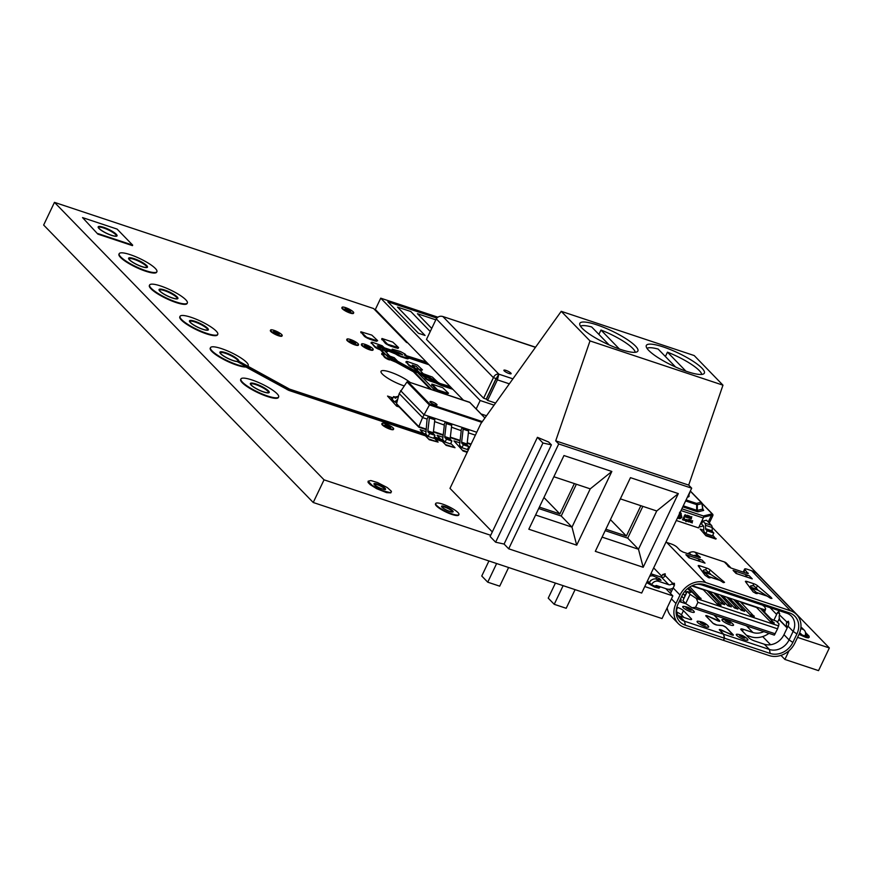 <?xml version="1.0" encoding="UTF-8"?>
<svg xmlns="http://www.w3.org/2000/svg" width="873" height="873" viewBox="0 0 873 873"><rect width="100%" height="100%" fill="white"/><g stroke="black" fill="none" stroke-linecap="round" stroke-linejoin="round"><path stroke-width="1.31" d="M492.307 531.93L449.988 488.367L480.881 423.612L561.23 311.323L589.995 340.917L555.719 440.854L558.72 443.942L508.697 548.801L504.081 544.054L551.398 444.859L548.648 442.022L537.43 437.329L542.941 443.004L551.398 444.859M589.995 340.917L722.964 385.168L688.699 485.104L691.689 488.182L641.677 593.04L508.697 548.801M555.719 440.854L688.699 485.104M561.23 311.323L694.21 355.562L722.964 385.168M635.457 346.024A32.148 6.908 25.5 0 0 604.192 327.571A32.148 6.908 25.5 0 0 579.836 323.337A32.148 6.908 25.5 0 0 605.884 343.405A32.148 6.908 25.5 0 0 637.879 351.022A32.148 6.908 25.5 0 0 635.457 346.024M701.936 368.155A32.148 6.908 25.5 0 0 670.682 349.691A32.148 6.908 25.5 0 0 646.326 345.457A32.148 6.908 25.5 0 0 672.374 365.536A32.148 6.908 25.5 0 0 704.358 373.142A32.148 6.908 25.5 0 0 701.936 368.155M537.43 437.329L490.113 536.524L495.624 542.198L504.081 544.054M495.624 542.198L542.941 443.004M558.72 443.942L691.689 488.182M643.183 567.275L595.31 551.343L630.459 477.662L678.321 493.594L643.183 567.275L638.479 549.237L656.725 510.978L678.321 493.594M576.693 545.156L528.82 529.224L563.969 455.542L611.842 471.464L576.693 545.156L571.99 527.117L590.235 488.858L611.842 471.464M496.639 563.532L487.745 582.182L499.705 586.165L508.61 567.515M488.935 560.968L481.754 576.016L487.745 582.182M563.129 585.652L554.224 604.312L566.195 608.285L575.089 589.635M555.414 583.088L548.233 598.136L554.224 604.312M602.086 537.124L638.479 549.237L627.698 538.139L642.844 506.362M656.725 510.978L620.343 498.865M535.607 515.005L571.99 527.117L561.208 516.008L576.366 484.231M590.235 488.858L553.853 476.745M605.185 530.642L627.698 538.139M538.696 508.523L561.208 516.008M635.206 352.31A30.544 6.558 25.5 0 0 632.772 348.425A30.544 6.558 25.5 0 0 600.973 330.049L598.9 334.392M609.103 344.9L591.665 326.949A30.544 6.558 25.5 0 0 580.512 326.218M539.372 507.104L559.888 513.935L574.369 483.577M701.696 374.43A30.544 6.558 25.5 0 0 699.262 370.545A30.544 6.558 25.5 0 0 667.463 352.168L665.39 356.522M675.593 367.02L658.155 349.069A30.544 6.558 25.5 0 0 647.002 348.349M605.862 529.234L626.378 536.055L640.858 505.696M619.404 349.025L600.973 330.049M543.944 497.523L559.888 513.935M685.894 371.145L667.463 352.168M610.434 519.642L626.378 536.055M713.961 615.039L719.69 621.118L708.33 616.283A2.575 0.557 25.5 0 0 707.13 615.792A2.575 0.557 25.5 0 0 705.766 615.672A2.575 0.557 25.5 0 0 705.962 616.076L712.805 623.115A2.575 0.557 25.5 0 0 715.893 624.806A2.575 0.557 25.5 0 0 716.831 625.035L722.975 625.701L725.867 627.294L733.222 635.053L719.45 629.673L723.728 634.267L724.514 638.239L723.499 640.367L769.178 655.568A20.581 17.384 135.8 0 0 794.845 643.085L798.904 634.584A20.581 17.384 135.8 0 0 796.645 614.581A20.581 17.384 135.8 0 0 790.534 610.784L751.598 570.702A20.581 17.384 -44.2 0 1 757.699 574.51L796.645 614.581M716.689 625.013L721.971 625.417A2.575 0.557 -154.5 0 1 722.909 625.646A2.575 0.557 -154.5 0 1 725.998 627.338L733.178 634.726A2.575 0.557 -154.5 0 1 733.375 635.118A2.575 0.557 -154.5 0 1 732.01 634.998A2.575 0.557 -154.5 0 1 730.81 634.518L721.862 630.219A2.575 0.557 25.5 0 0 720.672 629.728A2.575 0.557 25.5 0 0 719.308 629.608A2.575 0.557 25.5 0 0 719.505 630L723.597 634.224L684.574 621.238L685.349 625.21A18.169 15.343 -44.2 0 1 676.553 608.263A18.169 15.343 -44.2 0 1 677.961 604.192L682.02 595.692A18.169 15.343 -44.2 0 1 696.589 584.233A18.169 15.343 -44.2 0 1 704.686 584.681L789.519 612.911A18.169 15.343 -44.2 0 1 796.907 633.929L792.859 642.43A18.169 15.343 -44.2 0 1 770.193 653.44L724.514 638.239M706.071 616.174L707.195 615.858L717.279 620.583A2.575 0.557 -154.5 0 0 718.468 621.063A2.575 0.557 -154.5 0 0 719.832 621.194A2.575 0.557 -154.5 0 0 719.636 620.79L719.603 620.856M708.811 577.751L705.024 575.242L698.313 565.999A3.219 0.687 -154.5 0 1 698.214 565.671A3.219 0.687 -154.5 0 1 699.917 565.824L706.573 568.039A3.219 0.687 -154.5 0 1 710.218 569.96L724.535 582.356L723.444 582.618L719.952 580.414A6.427 3.154 -71.6 0 0 719.712 580.207L709.072 576.671A6.427 3.154 108.4 0 1 709.312 576.878L710.087 577.861L708.811 577.751M770.641 598.321L767.149 596.117A6.427 3.154 -71.6 0 0 766.92 595.921L758.015 590.192L751.358 587.976L756.28 592.374A6.427 3.154 108.4 0 1 756.52 592.581L757.295 593.575L756.018 593.454L753.126 591.872L745.52 581.702A3.219 0.687 -154.5 0 1 745.422 581.374A3.219 0.687 -154.5 0 1 747.124 581.527L753.781 583.742A3.219 0.687 -154.5 0 1 757.426 585.663L770.848 597.143L771.928 598.442L770.641 598.321M716.711 624.959L712.914 623.213M739.54 635.577C739.737 634.453 741.679 635.097 745.356 637.508C745.16 638.632 743.218 637.988 739.54 635.577M747.714 639.363L747.026 638.545C744.254 636.024 740.893 634.573 736.932 634.224A6.417 1.375 25.5 0 0 736.801 635.479A6.417 1.375 25.5 0 0 744.091 639.571A6.417 1.375 25.5 0 0 747.714 639.363A6.417 1.375 25.5 0 0 747.419 639.014M725.157 620.779C725.365 619.655 727.307 620.299 730.985 622.711C730.777 623.835 728.835 623.191 725.157 620.779M733.342 624.566L732.654 623.748C729.883 621.216 726.522 619.775 722.56 619.426A6.417 1.375 25.5 0 0 722.418 620.681A6.417 1.375 25.5 0 0 729.719 624.773A6.417 1.375 25.5 0 0 733.342 624.566A6.417 1.375 25.5 0 0 733.036 624.217M685.927 607.717C686.134 606.604 688.077 607.248 691.754 609.66C691.547 610.784 689.615 610.129 685.927 607.717M694.111 611.515L693.424 610.696C690.652 608.165 687.291 606.724 683.33 606.375A6.417 1.375 25.5 0 0 683.199 607.63A6.417 1.375 25.5 0 0 690.488 611.722A6.417 1.375 25.5 0 0 694.111 611.515A6.417 1.375 25.5 0 0 693.817 611.165M700.31 622.525C700.517 621.401 702.459 622.045 706.126 624.457C705.93 625.581 703.987 624.937 700.31 622.525M708.494 626.312L707.796 625.494C705.035 622.962 701.663 621.521 697.713 621.172A6.417 1.375 25.5 0 0 697.571 622.427A6.417 1.375 25.5 0 0 704.871 626.519A6.417 1.375 25.5 0 0 708.494 626.312A6.417 1.375 25.5 0 0 708.189 625.963M665.913 542.22A20.581 17.384 -44.2 0 1 666.754 542.482L705.7 582.553L790.534 610.784M748.085 573.626L745.018 569.774A4.823 1.037 25.5 0 1 744.647 569.021A4.823 1.037 25.5 0 1 747.212 569.251L751.598 570.702M748.314 573.157L747.212 573.419L731.258 568.116L728.366 566.522L727.7 565.66L728.9 565.922A7.235 6.111 -44.2 0 1 729.806 566.664A7.235 6.111 -44.2 0 1 730.69 567.897M727.886 565.562L724.361 561.939L694.853 552.118A7.235 6.122 135.8 0 0 689.168 552.871L690.936 554.693M693.773 555.643A7.235 6.122 -44.2 0 1 696.73 555.217L699.699 556.647L700.353 557.52L699.077 557.4L683.123 552.096L680.231 550.503L676.935 547.12A4.823 1.037 25.5 0 0 671.141 543.934L666.754 542.482M702.023 560.051L705.024 563.14L688.862 557.76L685.872 554.682L702.023 560.051A5.631 4.758 135.8 0 0 697.582 560.662M749.241 575.765L752.242 578.854L736.081 573.474L733.091 570.385L749.241 575.765A5.631 4.758 135.8 0 0 744.8 576.376M709.072 576.671L704.151 572.273A3.219 1.571 108.4 0 1 703.703 571.553L703.714 570.014L705.58 569.785L710.349 573.757A3.219 1.571 -71.6 0 0 710.808 574.489L719.712 580.207M723.128 582.509L723.641 581.429M708.254 577.544L708.723 576.409M685.872 554.682A5.631 4.758 -44.2 0 1 687.542 555.719L689.845 558.087M733.091 570.385A5.631 4.758 -44.2 0 1 734.76 571.433L737.063 573.801M755.461 593.247L755.931 592.123M770.848 597.143L770.335 598.212M705.7 582.553A20.581 17.384 135.8 0 0 680.023 595.026L675.964 603.538A20.581 17.384 135.8 0 0 678.234 623.529A20.581 17.384 135.8 0 0 684.334 627.338L723.368 640.324L724.383 638.196L685.349 625.21M661.287 577.206L661.756 576.224A20.581 17.384 -44.2 0 1 662.64 574.554L665.161 573.757L665.215 575.645L672.614 583.251L674.447 583.317L674.021 586.263A20.581 17.384 -44.2 0 0 673.138 587.944L670.497 593.476M687.815 553.657L689.157 552.871M724.361 561.939A7.235 6.111 -44.2 0 1 726.511 563.271L729.806 566.664M796.907 633.929L793.12 631.408A15.758 13.313 135.8 0 0 791.385 616.098A15.758 13.313 135.8 0 0 786.715 613.184L701.87 584.954A15.758 13.313 135.8 0 0 695.683 584.43M768.982 633.351A20.581 17.384 -44.2 0 1 750.911 636.755L746.437 635.271M770.193 653.44L769.408 649.468L723.728 634.267M746.48 625.865L752.93 632.51L743.36 629.324A4.823 1.037 -154.5 0 0 740.806 629.095A4.823 1.037 -154.5 0 0 741.166 629.848L748.958 637.857A4.823 1.037 -154.5 0 0 754.741 641.033L764.312 644.219L769.408 649.468A15.758 13.313 135.8 0 0 789.061 639.909L792.859 642.43M788.024 626.17L793.12 631.408L789.061 639.909L783.976 634.671L788.024 626.17A15.758 13.313 135.8 0 0 788.734 624.435L788.45 621.249L786.78 621.914L779.469 614.887A8.043 6.788 -44.2 0 0 780.888 621.238L787.26 627.785M676.771 607.368A15.758 13.313 135.8 0 0 679.892 618.324A15.758 13.313 135.8 0 0 684.574 621.238L679.478 615.989L689.048 619.175A4.823 1.037 25.5 0 0 691.602 619.404A4.823 1.037 25.5 0 0 691.241 618.651L683.461 610.642A4.823 1.037 25.5 0 0 677.666 607.466L676.826 607.182M724.383 638.196L723.597 634.224M683.941 617.473L681.431 614.887A4.823 1.037 25.5 0 0 676.782 612.137M667.398 608.972L666.71 608.743M667.179 607.75A20.581 17.384 135.8 0 0 671.348 616.447L678.234 623.529M674.578 584.986L671.708 584.037L672.614 583.251M650.865 573.768A5.631 4.758 -44.2 0 1 651.356 573.899L661.548 577.282A3.219 2.717 135.8 0 0 664.528 576.638L665.215 575.645M671.708 584.037A3.219 2.717 -44.2 0 1 668.729 584.692L658.537 581.298A5.631 4.758 135.8 0 0 651.596 584.561M779.371 618.422L777.505 622.34M773.882 620.256L776.643 614.45A15.758 13.313 135.8 0 0 777.352 612.726L778.858 611.384L779.567 614.483M787.315 627.654A8.043 6.788 -44.2 0 1 786.66 622.285L786.78 621.914M703.747 573.485L704.227 572.328M750.955 589.188L751.435 588.042M751.358 587.976A3.219 1.571 108.4 0 1 750.911 587.256L757.557 589.471A3.219 1.571 -71.6 0 0 758.015 590.192M757.557 589.471L754.108 585.936L750.922 585.718L750.911 587.256M764.312 644.219A15.758 13.313 135.8 0 0 783.976 634.671M714.103 615.083L719.636 620.79M706.093 616.12L712.946 623.158M677.786 615.279A15.758 13.313 135.8 0 0 679.478 615.989M679.238 601.519L685.72 603.669A0.808 0.677 -44.2 0 1 685.316 603.156M673.083 588.053A8.043 6.788 -44.2 0 1 666.71 588.937L656.518 585.543A0.808 0.677 -44.2 0 0 655.514 586.034L655.394 586.274M649.654 576.322A5.631 4.758 -44.2 0 1 653.451 576.049L659.672 578.744L661.047 580.359L656.441 579.137A5.631 4.758 135.8 0 0 649.425 582.553L649.326 582.76M804.862 636.002L804.971 635.762A5.631 4.758 135.8 0 0 804.36 630.295A5.631 4.758 135.8 0 0 802.691 629.258L800.759 628.615M799.537 633.132L800.661 633.514A0.808 0.677 -44.2 0 1 801.043 634.289M752.93 632.51A15.758 13.313 135.8 0 0 763.82 631.637M680.569 598.736A1.604 1.353 -44.2 0 1 681.038 599.806L680.918 602.075M651.236 580.272A0.808 0.677 -44.2 0 0 650.418 580.796L650.123 581.407M804.36 630.295L802.254 628.134A5.631 4.758 135.8 0 0 800.923 627.229M682.762 597.285L681.464 596.848M692.191 585.663L764.683 609.78L765.654 608.852L764.028 605.644M765.654 608.852L764.541 612.246M672.767 588.708L672.974 588.118M707.556 591.185L709.989 591.992L721.196 603.527L724.655 604.673L713.623 592.789M721.196 603.527L709.989 591.992M691.689 585.903L703.343 589.777L717.541 604.389L721 605.546L706.966 590.574M717.541 604.389L703.343 589.777M764.683 609.78L763.155 610.816L770.39 618.259A3.219 0.687 25.5 0 0 774.242 620.376L776.239 621.041L779.054 623.944L777.581 628.833L697.931 602.337L696.414 598.529L690.096 594.338L685.698 603.549L692.016 607.739L774.329 635.129L777.581 628.833M760.754 608.885L764.508 610.129M740.806 602.239L756.531 607.477L770.728 622.089L774.187 623.246L760.165 608.274M770.728 622.089L756.531 607.477M734.149 600.035L736.583 600.842L750.791 615.454L754.239 616.611L740.217 601.639M750.791 615.454L736.583 600.842M727.504 597.819L729.937 598.627L741.144 610.162L744.604 611.307L733.56 599.424M741.144 610.162L729.937 598.627M720.858 595.604L723.291 596.412L734.499 607.946L737.947 609.103L726.914 597.208M734.499 607.946L723.291 596.412M714.212 593.389L716.646 594.207L727.842 605.731L731.301 606.888L720.269 595.004M727.842 605.731L716.646 594.207M686.494 593.083L684.814 591.348M683.068 593.771L684.77 595.528M763.449 610.194A3.219 0.687 25.5 0 0 762.915 610.325A3.219 0.687 25.5 0 0 763.155 610.816M686.8 592.461L685.24 590.857M685.414 594.186L684.432 597.405M681.758 596.248L683.919 598.485M690.096 594.338L687.28 591.447L689.277 592.112A3.219 0.687 25.5 0 0 690.98 592.254A3.219 0.687 25.5 0 0 690.739 591.763L687.618 588.555M687.28 591.447L682.882 600.657L685.698 603.549M775.213 633.798L695.563 607.292L692.016 607.739M695.563 607.292L697.931 602.337M696.414 598.529L778.727 625.919M688.197 588.086L697.592 597.754L701.052 598.911L689.899 586.896M697.592 597.754L697.462 597.099L700.921 598.245M697.462 597.099L688.491 587.856M770.597 621.434L774.056 622.58M750.66 614.788L754.108 615.945M741.013 609.496L744.473 610.653M734.368 607.281L737.816 608.437M727.711 605.076L731.17 606.222M721.065 602.861L724.525 604.007M717.41 603.734L720.869 604.88M418.407 333.235L425.053 335.45L397.499 307.089L410.801 311.508L430.247 331.522L410.801 311.508L397.499 307.089L425.053 335.45L418.407 333.235L387.852 301.785L418.407 333.235M436.86 318.099L387.852 301.785L436.86 318.099M417.447 313.723L435.823 319.834L417.447 313.723L431.731 328.423L417.447 313.723M506.024 370.414A4.016 0.862 25.5 0 0 503.885 370.228A4.016 0.862 25.5 0 0 505.38 371.767A4.016 0.862 25.5 0 0 509.014 373.502A4.016 0.862 25.5 0 0 511.142 373.688A4.016 0.862 25.5 0 0 509.646 372.149A4.016 0.862 25.5 0 0 506.024 370.414A4.016 0.862 25.5 0 0 503.885 370.228A4.016 0.862 25.5 0 0 505.38 371.767A4.016 0.862 25.5 0 0 509.014 373.502A4.016 0.862 25.5 0 0 511.142 373.688A4.016 0.862 25.5 0 0 509.646 372.149A4.016 0.862 25.5 0 0 506.024 370.414M535.465 347.334L442.851 316.517L498.865 374.168L497.403 379.853L496.202 378.62L498.865 374.168C496.508 373.808 494.696 374.975 493.409 377.671L496.071 378.555L486.272 399.103L483.609 398.208L426.482 339.411L436.282 318.863C437.93 316.561 440.123 315.775 442.851 316.517L535.553 347.203M497.534 376.972L496.071 378.555M509.341 383.836L497.403 379.853L487.603 400.401L495.58 403.064M496.202 378.62L486.403 399.168L487.603 400.401M436.282 318.863L493.409 377.671L483.609 398.208M437.908 317.194L380.737 298.173L375.335 309.5L463.443 400.194M481.056 413.944L486.501 415.755M380.737 298.173L480.183 400.521L476.178 408.924M480.183 400.521L494.085 405.148M475.37 435.158L468.375 432.822M461.948 447.707L463.334 444.794L468.79 446.616L467.404 449.519L461.948 447.707L459.864 445.546A1.648 0.808 108.4 0 1 459.645 444.477L461.228 430.705L451.494 427.203M445.066 442.087L446.452 439.184L451.898 440.996L450.512 443.899L445.066 442.087L442.971 439.927A1.648 0.808 108.4 0 1 442.753 438.857L444.346 425.086L434.601 421.583M428.174 436.467L429.56 433.565L435.016 435.376L433.63 438.279L428.174 436.467L426.079 434.307A1.648 0.808 108.4 0 1 425.871 433.237L427.083 419.084L422.565 417.578L418.833 426.657L426.286 429.636M399.201 393.537L422.565 417.578L429.887 404.155L407.964 381.741L406.971 381.938L399.201 393.537L396.56 403.73L397.226 404.865M476.756 432.244L423.951 414.675L400.587 390.624M469.772 402.442L408.215 381.85M432.037 401.787A3.918 0.84 25.5 0 0 429.963 401.602A3.918 0.84 25.5 0 0 433.128 404.046A3.918 0.84 25.5 0 0 437.035 404.974A3.918 0.84 25.5 0 0 435.572 403.479A3.918 0.84 25.5 0 0 432.037 401.787M429.56 433.565L428.076 432.026A1.648 0.808 108.4 0 1 427.857 430.956L429.363 417.949A1.648 0.808 -71.6 0 0 429.145 416.868L428.468 416.181L427.083 419.084M435.016 435.376L433.532 433.848A1.648 0.808 108.4 0 1 433.314 432.768L434.809 419.76A1.648 0.808 -71.6 0 0 434.601 418.691L428.468 416.181M395.48 398.219L393.614 396.56L396.473 397.51M396.877 402.529L394.498 401.733A1.648 0.808 -71.6 0 1 394.323 401.624L392.228 399.474L393.614 396.56M394.498 401.733A1.648 0.808 -71.6 0 0 395.087 401.558L397.684 399.387M395.109 398.088A1.648 0.808 -71.6 0 0 395.273 398.208A1.648 0.808 -71.6 0 0 395.862 398.023L398.645 395.709M446.452 439.184L444.968 437.646A1.648 0.808 108.4 0 1 444.75 436.576L446.245 423.569A1.648 0.808 -71.6 0 0 446.038 422.488L445.361 421.801L443.975 424.704M451.898 440.996L450.413 439.468A1.648 0.808 108.4 0 1 450.195 438.388L451.701 425.38A1.648 0.808 -71.6 0 0 451.483 424.311L445.361 421.801M463.334 444.794L461.85 443.266A1.648 0.808 108.4 0 1 461.631 442.196L463.137 429.189A1.648 0.808 -71.6 0 0 462.919 428.108L462.254 427.421L460.868 430.324M468.79 446.616L467.306 445.088A1.648 0.808 108.4 0 1 467.088 444.008L468.594 431A1.648 0.808 -71.6 0 0 468.375 429.931L462.254 427.421M709.28 523.08L712.783 515.725L711.462 515.277L712.783 515.725A1.604 1.353 135.8 0 0 712.139 513.859L708.243 522.021L711.462 515.277L703.551 517.165L711.462 515.277M702.896 509.559A1.604 1.353 135.8 0 0 702.961 509.636L702.961 509.636A1.604 1.353 135.8 0 0 703.442 509.941L703.66 510.29A1.604 1.56 173.6 0 1 702.743 509.079L702.656 509.112A1.604 1.517 -103.4 0 0 703.496 510.465L703.66 510.29M683.275 505.827L696.643 510.269L696.676 504.638L697.341 504.747L697.309 510.389A1.604 1.517 -103.4 0 0 698.149 511.742L697.625 511.731A1.604 1.244 -80.2 0 1 697.047 510.432L702.656 509.112L701.925 503.383A1.604 1.353 -44.2 0 0 701.106 502.291L690.281 491.15M681.857 508.795L703.365 515.954L712.139 513.859L702.012 503.448M703.365 515.954A1.604 0.786 108.4 0 1 703.289 517.984L681.005 510.574L703.289 517.984L698.553 527.903L676.28 520.494M687.455 497.075A16.882 3.623 25.5 0 0 689.037 496.388A16.882 3.623 25.5 0 0 688.786 495.046M697.047 510.432L696.643 510.269A1.604 0.786 -71.6 0 0 696.818 511.513L697.625 511.731M688.142 519.948L686.92 520.941L686.844 519.511L686.036 521.705L687.891 519.861M685.24 519.577L684.476 518.846L684.989 519.511L683.886 519.751L684.116 520.319L685.24 519.577L684.367 519.086M684.999 519.511L683.897 519.762L684.126 520.319M684.41 518.038L683.428 517.711L682.468 519.73L683.483 520.068L682.828 519.577L683.93 518.9L683.559 518.027L684.41 518.038L683.428 517.711L682.468 519.73M686.647 517.034L685.796 515.987L687.302 515.67L687.007 515.157L685.523 515.91L685.425 516.729L686.527 517.274L685.698 516.62M687.422 515.397L685.534 515.921L685.949 517.22M685.098 516.63L684.345 516.38L685.196 514.59L683.985 516.532L684.989 516.871L684.356 516.38M688.808 515.801L687.826 515.474L686.865 517.482L687.88 517.831L687.226 517.34L688.328 516.652L687.968 515.779L688.808 515.801L687.826 515.463L686.865 517.493M690.336 516.609L689.201 515.932L688.24 517.94L690.281 517.427L689.201 515.921L688.24 517.94M691.383 518.355L691.569 516.707L689.888 518.486L691.394 518.355L691.318 518.966M686.647 519.49L685.621 519.566L685.971 520.472L685.141 520.559L685.916 520.788L685.883 519.621L686.647 519.49L685.621 519.555L685.469 520.777M689.648 519.784L688.677 519.457L687.706 521.476L688.732 521.814L688.066 521.323L689.07 520.875L688.808 519.773L689.648 519.784L688.666 519.457L687.717 521.476M691.176 520.603L690.052 519.915L689.081 521.934L691.121 521.41L690.041 519.915L689.081 521.934M692.234 522.338L692.409 520.701L690.729 522.48L692.234 522.349L692.169 522.96M680.504 515.474L681.027 516.947L678.212 517.809L679.194 518.649L680.722 518.409L681.868 517.22L680.744 512.767M679.369 513.018L681.027 516.958L678.223 517.809L678.397 518.387M679.227 515.812L678.441 515.954L679.227 515.812L679.281 516.718L677.961 516.958M681.246 513.51L679.772 512.156L681.246 513.52M698.967 527.052L703.485 525.972M685.207 514.601L683.995 516.532M705.799 533.643L704.446 532.235A4.823 2.357 -71.6 0 1 703.758 530.064L703.693 526.681A1.604 0.786 108.4 0 0 703.463 525.95L701.499 523.931L702.852 521.094L706.508 520.232L711.462 525.328A4.823 2.357 108.4 0 1 712.15 527.499L712.215 530.893A1.604 0.786 -71.6 0 0 712.444 531.613L713.808 533.021L712.455 535.858L705.799 533.643L707.152 530.806L713.808 533.021M707.152 530.806L705.788 529.409A1.604 0.786 -71.6 0 1 705.57 528.678L705.493 525.284A4.823 2.357 108.4 0 0 704.817 523.123L702.852 521.094M687.989 517.602L687.226 517.34M688.328 516.652L687.651 516.434M689.343 516.238L688.601 517.798L690.019 517.351L689.343 516.238M690.074 516.707L689.626 516.336L689.528 517.864L688.601 517.798M691.831 516.805L689.888 518.486M690.794 517.885L691.427 518.104L691.58 517.012L690.794 517.885L691.416 518.093L691.569 517.012M683.592 519.839L682.828 519.588M683.93 518.9L683.253 518.671M684.301 519.664L684.912 519.708L684.301 519.664M684.137 520.013L684.901 519.708M687.902 519.871L687.007 520.821M686.844 519.522L685.894 521.639M688.841 521.585L688.066 521.334M689.179 520.646L688.502 520.417M690.183 520.232L689.441 521.792L690.859 521.334L690.183 520.232M690.925 520.701L690.467 520.33L690.368 521.847L689.441 521.781M692.682 520.788L690.729 522.48M691.634 521.879L692.267 522.087L692.42 521.006L691.634 521.879L692.267 522.087L692.42 521.006M679.38 513.029L680.405 515.441M435.398 390.864L417.283 372.214L413.115 370.512L431.404 389.533M396.135 361.684L385.691 357.603L381.981 353.303L394.247 357.701L398.175 361.749L395.906 362.186L413.431 371.767L430.345 389.183M392.697 398.481L391.584 398.426L392.293 399.343L391.159 397.979L392.403 399.114M394.716 401.809L396.768 402.966L394.716 401.809M381.534 347.989L377.311 345.828L381.534 347.989M416.061 371.363L390.744 357.472L387.798 356.61L414.511 371.734L417.458 372.585L416.061 371.363M391.966 358.312L381.479 347.53L377.311 345.828L387.972 356.992L391.966 358.312M387.776 351.524L379.635 349.102L384.065 353.707M380.475 347.77L402.693 354.842L399.627 352.888L378.675 345.915L377.398 345.806L380.475 347.77M387.623 350.717L395.764 354.056L392.326 349.135L400.456 351.546L405.039 354.056L408.717 358.487L400.587 356.075L396.004 353.554M426.384 362.044L404.374 355.038L407.451 357.002L428.185 363.899M408.804 358.028L429.003 364.75M397.684 396.506L394.967 397.019M393.199 397.433L391.159 397.979L392.817 398.23M426.013 434.219L286.093 387.972L289.17 389.936L427.781 436.064M210.48 347.661A20.897 4.485 25.5 0 0 218.25 355.671A20.897 4.485 25.5 0 0 237.129 364.674A20.897 4.485 25.5 0 0 248.205 365.656A20.897 4.485 25.5 0 0 231.269 352.605A20.897 4.485 25.5 0 0 210.48 347.661L210.24 348.152A20.897 4.485 25.5 0 0 218.01 356.173A20.897 4.485 25.5 0 0 236.889 365.165A20.897 4.485 25.5 0 0 245.946 367.009L288.93 390.427L425.489 435.867L429.243 439.73L420.186 429.669L426.057 431.622M289.039 388.823L238.394 361.018A10.05 2.161 -154.5 0 1 236.845 361.378L287.49 389.194L290.447 390.045L289.039 388.823M287.49 389.194L287.25 389.685L289.17 389.936M442.895 439.839L434.252 436.958M433.739 438.039L444.673 441.673M435.201 439.097L442.382 441.487L446.125 445.35L437.078 435.289L442.938 437.242M429.025 378.336L442.589 385.015L430.575 377.965L427.628 377.114L429.025 378.336L431.971 379.198L430.575 377.965L423.099 373.862L420.153 373.011L421.55 374.233L429.025 378.336M436.173 382.516L427.213 379.242L421.681 374.201L421.604 373.48L423.427 373.786L432.386 377.06L438.213 382.592L435.943 383.018L441.083 385.408M412.242 365.067L420.328 373.393L424.507 375.084L416.235 366.387L412.242 365.067M422.226 370.076L413.518 368.046L425.282 377.9M450.272 386.641L438.235 382.941L441.301 384.906L452.072 388.485M437.995 383.443L441.072 385.397L452.891 389.336M395.906 362.186L389.489 359.48M389.26 359.971L388.179 358.967M387.939 359.458L386.837 358.301M386.608 358.803L385.691 357.603M385.462 358.094L384.906 356.959M384.677 357.461L382.068 354.034M381.828 354.525L381.763 353.554M421.277 370.545L420.404 369.759M413.758 367.555L409.175 365.034L406.032 361.629L406.971 361.4L417.37 365.078L422.445 369.825M413.518 368.046L412.438 367.042M412.209 367.533L411.107 366.376M410.877 366.878L409.961 365.678M409.732 366.169L409.175 365.034M408.946 365.536L406.338 362.109M406.098 362.601L406.032 361.629M659.726 586.612L659.137 587.638L655.034 586.667L646.904 582.084M646.664 582.575L654.794 587.158L658.908 588.129L659.781 587.485M656.234 585.51L656.911 586.209A4.42 0.949 -154.5 0 1 657.183 586.569M657.205 585.772A4.42 0.949 -154.5 0 1 657.478 586.394A4.42 0.949 -154.5 0 1 654.128 585.816A4.42 0.949 -154.5 0 1 649.828 583.273L647.482 580.861L649.828 583.273A4.42 0.949 -154.5 0 0 654.128 585.816A4.42 0.949 -154.5 0 0 657.478 586.394A4.42 0.949 -154.5 0 0 657.205 585.772M647.406 581.014L649.501 583.164A4.823 1.037 25.5 0 0 654.183 585.936A4.823 1.037 25.5 0 0 657.838 586.569A4.823 1.037 25.5 0 0 657.533 585.892M805.452 632.423L809.14 636.231L808.605 637.366L799.221 633.885M799.002 634.387L805.91 637.443L808.365 637.868L809.249 637.214M805.321 634.857L806.368 635.937A4.42 0.949 -154.5 0 1 806.652 636.297M806.194 636.308L806.608 635.446A4.42 0.949 -154.5 0 1 806.936 636.133A4.42 0.949 -154.5 0 1 803.815 635.642A4.42 0.949 -154.5 0 1 799.504 633.209A4.42 0.949 -154.5 0 0 803.815 635.642A4.42 0.949 -154.5 0 0 806.936 636.133A4.42 0.949 -154.5 0 0 806.608 635.446L805.463 634.267L806.368 635.937M799.45 633.34A4.823 1.037 25.5 0 0 804.12 635.86A4.823 1.037 25.5 0 0 807.307 636.308A4.823 1.037 25.5 0 0 806.936 635.555L805.495 634.06M407.767 358.956L406.894 358.17M406.665 358.672L400.347 356.566L400.587 356.075M400.347 356.566L399.267 355.562M399.026 356.053L397.935 354.896M397.695 355.398L396.789 354.198M396.549 354.689L395.764 354.056M392.25 350.433L392.403 349.855M392.173 350.357L392.108 349.375M398.383 347.847L398.143 348.349L398.601 347.607L387.601 344.268L381.992 338.495L392.774 342.085L398.601 347.607M397.433 348.327L396.571 347.541M396.331 348.032L390.013 345.937L390.253 345.435M390.013 345.937L388.932 344.922M388.692 345.413L387.601 344.268M387.361 344.759L386.455 343.558M386.215 344.06L385.67 342.925M385.43 343.416L382.079 339.226M381.839 339.717L381.774 338.746M452.127 513.946A12.855 2.761 25.5 0 0 458.936 514.546A12.855 2.761 25.5 0 0 448.515 506.526A12.855 2.761 25.5 0 0 435.725 503.481A12.855 2.761 25.5 0 0 440.505 508.413A12.855 2.761 25.5 0 0 452.127 513.946M435.725 503.481L435.485 503.972A12.855 2.761 25.5 0 0 440.265 508.904A12.855 2.761 25.5 0 0 451.887 514.437A12.855 2.761 25.5 0 0 458.696 515.048L458.936 514.546M442.349 507.355A6.024 1.299 -154.5 0 1 441.891 506.416A6.024 1.299 -154.5 0 1 447.893 507.846A6.024 1.299 -154.5 0 1 452.771 511.611A6.024 1.299 -154.5 0 1 448.209 510.814A6.024 1.299 -154.5 0 1 442.349 507.355A6.024 1.299 -154.5 0 1 441.891 506.416A6.024 1.299 -154.5 0 1 447.893 507.846A6.024 1.299 -154.5 0 1 452.771 511.611A6.024 1.299 -154.5 0 1 448.209 510.814A6.024 1.299 -154.5 0 1 442.349 507.355M441.891 506.722A6.024 1.299 -154.5 0 1 447.653 508.337A6.024 1.299 -154.5 0 1 452.53 511.796M442.011 507.246A6.427 1.386 25.5 0 0 448.264 510.934A6.427 1.386 25.5 0 0 453.131 511.785A6.427 1.386 25.5 0 0 447.925 507.77A6.427 1.386 25.5 0 0 441.531 506.242A6.427 1.386 25.5 0 0 442.011 507.246M391.213 491.084L391.442 491.87L390.155 492.601L382.079 490.561L372.269 485.486L368.111 481.209L370.85 480.554L377.474 482.518L387.285 487.581L391.213 491.084M390.853 492.874L386.586 492.634L376.656 488.684L370.239 484.679L368.1 482.485L368.111 481.209M374.342 484.253A6.024 1.299 -154.5 0 1 380.104 485.868A6.024 1.299 -154.5 0 1 384.982 489.317M374.79 484.875A6.024 1.299 -154.5 0 1 374.342 483.937A6.024 1.299 -154.5 0 1 380.333 485.366A6.024 1.299 -154.5 0 1 385.222 489.131A6.024 1.299 -154.5 0 1 380.65 488.334A6.024 1.299 -154.5 0 1 374.79 484.875A6.024 1.299 -154.5 0 1 374.342 483.937A6.024 1.299 -154.5 0 1 380.333 485.366A6.024 1.299 -154.5 0 1 385.222 489.131A6.024 1.299 -154.5 0 1 380.65 488.334A6.024 1.299 -154.5 0 1 374.79 484.875M374.462 484.766A6.427 1.386 25.5 0 0 380.715 488.454A6.427 1.386 25.5 0 0 385.582 489.306A6.427 1.386 25.5 0 0 380.377 485.29A6.427 1.386 25.5 0 0 373.971 483.773A6.427 1.386 25.5 0 0 374.462 484.766M422.87 433.172L420.186 429.669M433.881 437.744L438.115 442.109L429.472 439.228M429.243 439.73L438.115 442.109M439.763 438.792L437.078 435.289M450.774 443.364L455.008 447.729L446.365 444.848M446.125 445.35L455.008 447.729M467.175 452.345L463.017 450.959L453.96 440.909L459.831 442.862M463.017 450.959L453.96 440.909M467.655 448.984L468.408 449.759M467.404 451.854L463.247 450.468M399.19 406.982L396.593 406.12L387.536 396.069L392.992 397.881M396.593 406.12L387.536 396.069M398.361 406.141L396.822 405.629M448.329 393.472L437.548 389.882L431.939 384.109L442.72 387.699L448.547 393.221M447.38 393.941L446.507 393.156M446.278 393.658L439.959 391.551L440.199 391.06M439.959 391.551L438.879 390.537M438.639 391.039L437.548 389.882M437.308 390.384L436.402 389.183M436.162 389.674L435.616 388.54M435.376 389.031L432.015 384.84M431.786 385.331L431.72 384.36M435.943 383.018L429.625 380.912L429.865 380.421M429.625 380.912L428.545 379.908M428.305 380.399L427.213 379.242M426.973 379.744L426.068 378.544M425.828 379.035L425.042 378.402M132.685 245.127L132.445 245.629L97.874 234.117L82.531 217.595L117.113 229.097L132.685 245.127L98.114 233.626M97.874 234.117L82.531 217.595M98.496 227.318A10.05 2.161 -154.5 0 1 108.307 229.915A10.05 2.161 -154.5 0 1 116.491 235.896M99.304 228.595A10.05 2.161 -154.5 0 1 98.54 227.035A10.05 2.161 -154.5 0 1 108.536 229.413A10.05 2.161 -154.5 0 1 116.676 235.688A10.05 2.161 -154.5 0 1 109.07 234.368A10.05 2.161 -154.5 0 1 99.304 228.595A10.05 2.161 -154.5 0 1 98.54 227.035A10.05 2.161 -154.5 0 1 108.536 229.413A10.05 2.161 -154.5 0 1 116.676 235.688A10.05 2.161 -154.5 0 1 109.07 234.368A10.05 2.161 -154.5 0 1 99.304 228.595M98.965 228.486A10.443 2.248 25.5 0 0 109.125 234.488A10.443 2.248 25.5 0 0 117.037 235.863A10.443 2.248 25.5 0 0 108.579 229.337A10.443 2.248 25.5 0 0 98.18 226.86A10.443 2.248 25.5 0 0 98.965 228.486M145.835 270.695A20.897 4.485 25.5 0 0 156.9 271.678A20.897 4.485 25.5 0 0 139.975 258.637A20.897 4.485 25.5 0 0 119.186 253.694A20.897 4.485 25.5 0 0 126.956 261.704A20.897 4.485 25.5 0 0 145.835 270.695M119.186 253.694L118.946 254.185A20.897 4.485 25.5 0 0 126.716 262.195A20.897 4.485 25.5 0 0 145.595 271.197A20.897 4.485 25.5 0 0 156.671 272.18L156.9 271.678M129.728 259.914A10.05 2.161 -154.5 0 1 128.975 258.364A10.05 2.161 -154.5 0 1 138.971 260.732A10.05 2.161 -154.5 0 1 147.111 267.007A10.05 2.161 -154.5 0 1 139.505 265.687A10.05 2.161 -154.5 0 1 129.728 259.914A10.05 2.161 -154.5 0 1 128.975 258.364A10.05 2.161 -154.5 0 1 138.971 260.732A10.05 2.161 -154.5 0 1 147.111 267.007A10.05 2.161 -154.5 0 1 139.505 265.687A10.05 2.161 -154.5 0 1 129.728 259.914M128.931 258.648A10.05 2.161 -154.5 0 1 138.731 261.234A10.05 2.161 -154.5 0 1 146.915 267.225M129.4 259.805A10.443 2.248 25.5 0 0 139.56 265.807A10.443 2.248 25.5 0 0 147.472 267.182A10.443 2.248 25.5 0 0 139.014 260.656A10.443 2.248 25.5 0 0 128.615 258.19A10.443 2.248 25.5 0 0 129.4 259.805M176.259 302.025A20.897 4.485 25.5 0 0 187.335 303.007A20.897 4.485 25.5 0 0 170.41 289.956A20.897 4.485 25.5 0 0 149.61 285.013A20.897 4.485 25.5 0 0 157.391 293.022A20.897 4.485 25.5 0 0 176.259 302.025M149.61 285.013L149.381 285.504A20.897 4.485 25.5 0 0 157.151 293.524A20.897 4.485 25.5 0 0 176.03 302.516A20.897 4.485 25.5 0 0 187.106 303.498L187.335 303.007M160.163 291.244A10.05 2.161 -154.5 0 1 159.41 289.683A10.05 2.161 -154.5 0 1 169.406 292.062A10.05 2.161 -154.5 0 1 177.546 298.337A10.05 2.161 -154.5 0 1 169.929 297.016A10.05 2.161 -154.5 0 1 160.163 291.244A10.05 2.161 -154.5 0 1 159.41 289.683A10.05 2.161 -154.5 0 1 169.406 292.062A10.05 2.161 -154.5 0 1 177.546 298.337A10.05 2.161 -154.5 0 1 169.929 297.016A10.05 2.161 -154.5 0 1 160.163 291.244M159.366 289.967A10.05 2.161 -154.5 0 1 169.166 292.553A10.05 2.161 -154.5 0 1 177.35 298.544M159.835 291.135A10.443 2.248 25.5 0 0 169.995 297.136A10.443 2.248 25.5 0 0 177.906 298.511A10.443 2.248 25.5 0 0 169.438 291.986A10.443 2.248 25.5 0 0 159.05 289.509A10.443 2.248 25.5 0 0 159.835 291.135M206.694 333.344A20.897 4.485 25.5 0 0 217.77 334.326A20.897 4.485 25.5 0 0 200.845 321.286A20.897 4.485 25.5 0 0 180.045 316.332A20.897 4.485 25.5 0 0 187.815 324.352A20.897 4.485 25.5 0 0 206.694 333.344M180.045 316.332L179.805 316.834A20.897 4.485 25.5 0 0 187.586 324.843A20.897 4.485 25.5 0 0 206.464 333.846A20.897 4.485 25.5 0 0 217.53 334.828L217.77 334.326M190.598 322.563A10.05 2.161 -154.5 0 1 189.845 321.002A10.05 2.161 -154.5 0 1 199.841 323.381A10.05 2.161 -154.5 0 1 207.981 329.656A10.05 2.161 -154.5 0 1 200.364 328.335A10.05 2.161 -154.5 0 1 190.598 322.563A10.05 2.161 -154.5 0 1 189.845 321.002A10.05 2.161 -154.5 0 1 199.841 323.381A10.05 2.161 -154.5 0 1 207.981 329.656A10.05 2.161 -154.5 0 1 200.364 328.335A10.05 2.161 -154.5 0 1 190.598 322.563M189.801 321.286A10.05 2.161 -154.5 0 1 199.601 323.883A10.05 2.161 -154.5 0 1 207.785 329.874M190.27 322.453A10.443 2.248 25.5 0 0 200.43 328.455A10.443 2.248 25.5 0 0 208.341 329.83A10.443 2.248 25.5 0 0 199.873 323.305A10.443 2.248 25.5 0 0 189.474 320.838A10.443 2.248 25.5 0 0 190.27 322.453M247.91 366.245A20.897 4.485 25.5 0 0 247.965 366.147L248.205 365.656M221.033 353.892A10.05 2.161 -154.5 0 1 220.269 352.332A10.05 2.161 -154.5 0 1 230.265 354.711A10.05 2.161 -154.5 0 1 238.405 360.986A10.05 2.161 -154.5 0 1 230.799 359.654A10.05 2.161 -154.5 0 1 221.033 353.892A10.05 2.161 -154.5 0 1 220.269 352.332A10.05 2.161 -154.5 0 1 230.265 354.711A10.05 2.161 -154.5 0 1 238.405 360.986A10.05 2.161 -154.5 0 1 230.799 359.654A10.05 2.161 -154.5 0 1 221.033 353.892M220.225 352.616A10.05 2.161 -154.5 0 1 230.036 355.202A10.05 2.161 -154.5 0 1 238.22 361.193M220.694 353.783A10.443 2.248 25.5 0 0 230.854 359.774A10.443 2.248 25.5 0 0 238.776 361.149A10.443 2.248 25.5 0 0 230.308 354.634A10.443 2.248 25.5 0 0 219.909 352.157A10.443 2.248 25.5 0 0 220.694 353.783M267.564 395.993A20.897 4.485 25.5 0 0 278.64 396.975A20.897 4.485 25.5 0 0 261.704 383.924A20.897 4.485 25.5 0 0 240.915 378.98A20.897 4.485 25.5 0 0 248.685 387.001A20.897 4.485 25.5 0 0 267.564 395.993M240.915 378.98L240.675 379.482A20.897 4.485 25.5 0 0 248.445 387.492A20.897 4.485 25.5 0 0 267.324 396.495A20.897 4.485 25.5 0 0 278.4 397.466L278.64 396.975M251.468 385.211A10.05 2.161 -154.5 0 1 250.704 383.651A10.05 2.161 -154.5 0 1 260.7 386.03A10.05 2.161 -154.5 0 1 268.84 392.304A10.05 2.161 -154.5 0 1 261.234 390.984A10.05 2.161 -154.5 0 1 251.468 385.211A10.05 2.161 -154.5 0 1 250.704 383.651A10.05 2.161 -154.5 0 1 260.7 386.03A10.05 2.161 -154.5 0 1 268.84 392.304A10.05 2.161 -154.5 0 1 261.234 390.984A10.05 2.161 -154.5 0 1 251.468 385.211M250.66 383.934A10.05 2.161 -154.5 0 1 260.47 386.532A10.05 2.161 -154.5 0 1 268.655 392.512M251.129 385.102A10.443 2.248 25.5 0 0 261.289 391.104A10.443 2.248 25.5 0 0 269.2 392.479A10.443 2.248 25.5 0 0 260.743 385.953A10.443 2.248 25.5 0 0 250.344 383.476A10.443 2.248 25.5 0 0 251.129 385.102M712.794 535.138L715.904 539.077L705.93 535.76L700.179 529.093L703.769 530.293M705.93 535.76L700.179 529.093M716.144 538.576L706.17 535.258M386.815 351.994L385.953 351.208M379.635 349.102L375.063 346.592L371.462 342.893L371.156 342.412L372.094 342.183L382.167 345.752L387.994 351.273M379.406 349.604L378.325 348.589M378.085 349.091L376.994 347.934M376.754 348.425L375.848 347.225M375.608 347.727L375.063 346.592M374.823 347.083L371.462 342.893M371.232 343.384L371.156 342.412M377.442 340.885L366.66 337.294L360.822 331.773L371.833 335.112L377.66 340.634M376.481 341.354L375.619 340.568M375.39 341.07L369.072 338.964L369.301 338.462M369.072 338.964L367.991 337.949M367.751 338.451L366.66 337.294M366.42 337.796L365.514 336.596M365.274 337.087L364.728 335.952M364.488 336.443L361.127 332.253M360.898 332.744L360.822 331.773M355.158 344.399A6.427 1.386 25.5 0 0 358.563 344.704A6.427 1.386 25.5 0 0 353.358 340.688A6.427 1.386 25.5 0 0 346.963 339.171A6.427 1.386 25.5 0 0 349.353 341.638A6.427 1.386 25.5 0 0 355.158 344.399M346.963 339.171L346.723 339.662A6.427 1.386 25.5 0 0 349.113 342.129A6.427 1.386 25.5 0 0 354.929 344.9A6.427 1.386 25.5 0 0 358.334 345.195L358.563 344.704M350.433 341.157A2.815 0.6 -154.5 0 1 350.226 340.721A2.815 0.6 -154.5 0 1 353.03 341.387A2.815 0.6 -154.5 0 1 355.3 343.144A2.815 0.6 -154.5 0 1 353.172 342.773A2.815 0.6 -154.5 0 1 350.433 341.157A2.815 0.6 -154.5 0 1 350.226 340.721A2.815 0.6 -154.5 0 1 353.03 341.387A2.815 0.6 -154.5 0 1 355.3 343.144A2.815 0.6 -154.5 0 1 353.172 342.773A2.815 0.6 -154.5 0 1 350.433 341.157M350.389 341.103A2.815 0.6 -154.5 0 1 352.79 341.889A2.815 0.6 -154.5 0 1 354.907 343.264M350.106 341.048A3.219 0.687 25.5 0 0 353.227 342.893A3.219 0.687 25.5 0 0 355.671 343.318A3.219 0.687 25.5 0 0 353.063 341.31A3.219 0.687 25.5 0 0 349.866 340.546A3.219 0.687 25.5 0 0 350.106 341.048M278.793 335.265A6.427 1.386 25.5 0 0 282.197 335.57A6.427 1.386 25.5 0 0 276.992 331.554A6.427 1.386 25.5 0 0 270.597 330.027A6.427 1.386 25.5 0 0 272.987 332.493A6.427 1.386 25.5 0 0 278.793 335.265M270.597 330.027L270.357 330.529A6.427 1.386 25.5 0 0 272.747 332.995A6.427 1.386 25.5 0 0 278.552 335.756A6.427 1.386 25.5 0 0 281.968 336.061L282.197 335.57M274.067 332.024A2.815 0.6 -154.5 0 1 273.86 331.587A2.815 0.6 -154.5 0 1 276.654 332.253A2.815 0.6 -154.5 0 1 278.934 334.01A2.815 0.6 -154.5 0 1 276.806 333.639A2.815 0.6 -154.5 0 1 274.067 332.024A2.815 0.6 -154.5 0 1 273.86 331.587A2.815 0.6 -154.5 0 1 276.654 332.253A2.815 0.6 -154.5 0 1 278.934 334.01A2.815 0.6 -154.5 0 1 276.806 333.639A2.815 0.6 -154.5 0 1 274.067 332.024M274.013 331.969A2.815 0.6 -154.5 0 1 276.425 332.744A2.815 0.6 -154.5 0 1 278.542 334.119M273.74 331.915A3.219 0.687 25.5 0 0 276.861 333.759A3.219 0.687 25.5 0 0 279.295 334.184A3.219 0.687 25.5 0 0 276.697 332.176A3.219 0.687 25.5 0 0 273.5 331.413A3.219 0.687 25.5 0 0 273.74 331.915M350.291 312.534A6.427 1.386 25.5 0 0 353.696 312.829A6.427 1.386 25.5 0 0 348.491 308.813A6.427 1.386 25.5 0 0 342.096 307.296A6.427 1.386 25.5 0 0 344.486 309.762A6.427 1.386 25.5 0 0 350.291 312.534M342.096 307.296L341.856 307.787A6.427 1.386 25.5 0 0 344.246 310.253A6.427 1.386 25.5 0 0 350.051 313.025A6.427 1.386 25.5 0 0 353.467 313.331L353.696 312.829M345.566 309.293A2.815 0.6 -154.5 0 1 345.359 308.856A2.815 0.6 -154.5 0 1 348.152 309.522A2.815 0.6 -154.5 0 1 350.433 311.268A2.815 0.6 -154.5 0 1 348.305 310.908A2.815 0.6 -154.5 0 1 345.566 309.293A2.815 0.6 -154.5 0 1 345.359 308.856A2.815 0.6 -154.5 0 1 348.152 309.522A2.815 0.6 -154.5 0 1 350.433 311.268A2.815 0.6 -154.5 0 1 348.305 310.908A2.815 0.6 -154.5 0 1 345.566 309.293M345.512 309.228A2.815 0.6 -154.5 0 1 347.923 310.013A2.815 0.6 -154.5 0 1 350.04 311.388M345.239 309.173A3.219 0.687 25.5 0 0 348.36 311.028A3.219 0.687 25.5 0 0 350.793 311.443A3.219 0.687 25.5 0 0 348.196 309.435A3.219 0.687 25.5 0 0 344.999 308.682A3.219 0.687 25.5 0 0 345.239 309.173M369.792 349.265A6.427 1.386 25.5 0 0 373.197 349.571A6.427 1.386 25.5 0 0 367.991 345.555A6.427 1.386 25.5 0 0 361.586 344.038A6.427 1.386 25.5 0 0 363.976 346.505A6.427 1.386 25.5 0 0 369.792 349.265M361.586 344.038L361.357 344.529A6.427 1.386 25.5 0 0 363.746 346.996A6.427 1.386 25.5 0 0 369.552 349.767A6.427 1.386 25.5 0 0 372.957 350.062L373.197 349.571M365.067 346.024A2.815 0.6 -154.5 0 1 364.849 345.588A2.815 0.6 -154.5 0 1 367.653 346.254A2.815 0.6 -154.5 0 1 369.934 348.011A2.815 0.6 -154.5 0 1 367.795 347.64A2.815 0.6 -154.5 0 1 365.067 346.024A2.815 0.6 -154.5 0 1 364.849 345.588A2.815 0.6 -154.5 0 1 367.653 346.254A2.815 0.6 -154.5 0 1 369.934 348.011A2.815 0.6 -154.5 0 1 367.795 347.64A2.815 0.6 -154.5 0 1 365.067 346.024M365.012 345.97A2.815 0.6 -154.5 0 1 367.413 346.756A2.815 0.6 -154.5 0 1 369.53 348.131M364.728 345.915A3.219 0.687 25.5 0 0 367.86 347.76A3.219 0.687 25.5 0 0 370.294 348.185A3.219 0.687 25.5 0 0 367.686 346.177A3.219 0.687 25.5 0 0 364.488 345.413A3.219 0.687 25.5 0 0 364.728 345.915M390.253 428.687A6.427 1.386 25.5 0 0 393.658 428.981A6.427 1.386 25.5 0 0 388.452 424.965A6.427 1.386 25.5 0 0 382.047 423.449A6.427 1.386 25.5 0 0 384.447 425.915A6.427 1.386 25.5 0 0 390.253 428.687M382.047 423.449L381.817 423.94A6.427 1.386 25.5 0 0 384.207 426.406A6.427 1.386 25.5 0 0 390.013 429.178A6.427 1.386 25.5 0 0 393.417 429.483L393.658 428.981M385.528 425.446A2.815 0.6 -154.5 0 1 385.32 425.009A2.815 0.6 -154.5 0 1 388.114 425.675A2.815 0.6 -154.5 0 1 390.395 427.432A2.815 0.6 -154.5 0 1 388.267 427.061A2.815 0.6 -154.5 0 1 385.528 425.446A2.815 0.6 -154.5 0 1 385.32 425.009A2.815 0.6 -154.5 0 1 388.114 425.675A2.815 0.6 -154.5 0 1 390.395 427.432A2.815 0.6 -154.5 0 1 388.267 427.061A2.815 0.6 -154.5 0 1 385.528 425.446M385.473 425.38A2.815 0.6 -154.5 0 1 387.874 426.166A2.815 0.6 -154.5 0 1 390.002 427.541M385.2 425.326A3.219 0.687 25.5 0 0 388.321 427.181A3.219 0.687 25.5 0 0 390.755 427.595A3.219 0.687 25.5 0 0 388.158 425.588A3.219 0.687 25.5 0 0 384.949 424.835A3.219 0.687 25.5 0 0 385.2 425.326M789.061 650.712L784.892 659.442L818.536 670.639L829.35 647.962L797.562 637.388M787.162 627.982L778.88 619.459M784.892 659.442L780.953 655.394M770.597 644.732L762.686 636.581M665.783 588.631L672.843 595.888L662.029 618.564L313.232 502.499L43.65 225.038L54.464 202.361L373.6 308.551L406.556 342.467L407.735 342.86M712.139 527.325L829.35 647.962M490.702 535.291L324.047 479.834L54.464 202.361M672.843 595.888L644.776 586.547M404.079 385.866A17.678 3.798 -154.5 0 1 382.352 374.048A17.678 3.798 -154.5 0 1 381.021 371.309A17.678 3.798 -154.5 0 1 392.97 373.066A17.678 3.798 -154.5 0 1 410.157 382.461M313.232 502.499L324.047 479.834M694.853 552.118L698.367 555.741M719.952 580.414L709.312 576.878M767.149 596.117L756.52 592.581M709.312 571.87L710.218 569.96M705.711 569.84L706.573 568.039M699.229 567.264L699.917 565.824M766.92 595.921L756.28 592.374M757.426 585.663L756.52 587.573M752.919 585.543L753.781 583.742M747.124 581.527L746.437 582.978M653.67 567.897L661.756 576.224M673.138 587.944L680.023 595.026M699.306 557.476L699.699 556.647M696.152 556.428L696.73 555.217M728.9 565.922L728.54 566.686M745.018 569.774L743.818 572.295M704.151 572.273L710.808 574.489M786.715 613.184L789.519 612.911M704.686 584.681L701.87 584.954M675.964 603.538L671.424 598.856M668.729 584.692L661.548 577.282M662.64 574.554L665.281 575.427M777.352 612.726L779.687 613.49M788.963 623.049L786.66 622.285M776.643 614.45L770.019 607.63M703.703 571.553L710.349 573.757M703.605 571.215L702.83 572.219M750.038 587.933L750.813 586.918M742.465 631.19L743.36 629.324M676.575 609.758L677.666 607.466M683.461 610.642L681.431 614.887M690.794 619.59L691.241 618.651M651.356 573.899L653.451 576.049M656.441 579.137L658.537 581.298M802.691 629.258L800.901 627.425M681.038 599.806L680.383 599.129M651.072 584.244L649.425 582.553M659.672 578.744L659.06 580.01M655.896 578.995L656.769 577.162M800.53 633.973L799.81 633.231M763.351 606.026L764.813 605.676M690.434 592.385L690.739 591.763M498.865 374.168L512.92 378.838M471.125 444.051L467.23 442.764M460.115 440.396L450.348 437.144M443.222 434.776L433.455 431.524M426.34 429.156L418.833 426.657L396.56 403.73M470.918 444.488L467.175 443.244L470.907 444.51M460.06 440.876L450.293 437.624L460.06 440.898M443.168 435.256L433.401 432.004L443.168 435.278M481.787 422.336L429.232 404.854L406.971 381.938M482.322 421.594L429.887 404.155M484.897 418.003L469.619 402.278M433.532 433.848L428.076 432.026M433.314 432.768L427.857 430.956M434.809 419.76L429.363 417.949M434.601 418.691L429.145 416.868M396.964 402.18L395.087 401.558M450.413 439.468L444.968 437.646M450.195 438.388L444.75 436.576M451.701 425.38L446.245 423.569M451.483 424.311L446.038 422.488M467.306 445.088L461.85 443.266M467.088 444.008L461.631 442.196M468.594 431L463.137 429.189M468.375 429.931L462.919 428.108M702.776 509.254L703.442 509.941M703.496 510.465L698.149 511.742M696.818 511.513L682.795 506.842M686.091 499.923L696.501 503.394A1.604 0.786 108.4 0 1 696.676 504.638L685.6 500.949M701.947 503.645L697.341 504.747A1.604 1.517 76.6 0 0 696.501 503.394L701.106 502.291A1.604 1.517 76.6 0 1 701.947 503.645M689.877 491.979L689.67 493.201A16.074 3.448 -154.5 0 1 689.059 493.692M704.817 523.123L711.462 525.328M705.788 529.409L712.444 531.613M705.57 528.678L712.215 530.893M705.493 525.284L712.15 527.499M744.647 569.021L743.196 572.088M703.714 570.014L702.438 571.684M750.845 585.827L749.645 587.398M669.024 589.275L671.359 591.665M426.286 429.658L418.822 427.181M418.789 427.148L396.866 404.592M484.93 417.949L469.739 402.3M469.696 402.278L407.964 381.741M702.961 509.636L702.023 503.503A1.604 1.604 0 0 0 701.586 502.586L690.336 491.019M701.947 503.186L712.608 514.164M689.67 493.201L687.837 497.032"/></g></svg>

